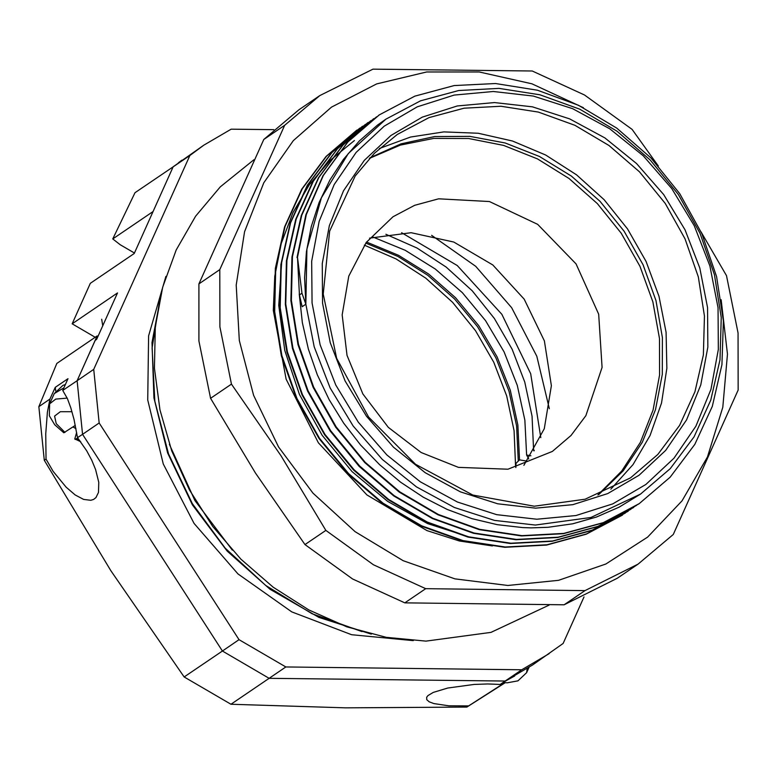 <?xml version="1.0" encoding="UTF-8"?>
<svg xmlns="http://www.w3.org/2000/svg" width="777" height="777" viewBox="0 0 777 777"><rect width="100%" height="100%" fill="white"/><g stroke="black" fill="none" stroke-linecap="round" stroke-linejoin="round"><path stroke-width="1.17" d="M610.848 489.257L633.022 464.529L650.096 435.46L661.509 403.02L666.88 368.249L666.044 332.284L659.022 296.299L646.046 261.47L627.544 228.933L604.117 199.738L576.515 174.835L545.648 155.05L512.529 141.025L478.224 133.207L443.861 131.857L410.557 137.014L379.39 148.514M534.255 506.186L472.756 495.075L415.54 464.306L368.551 417.084L336.684 358.323L323.261 294.133L329.662 231.187L355.225 176.029L374.436 153.215L397.3 134.402L429.04 117.657L464.054 108.158L500.98 106.264L538.403 112.043L574.883 125.291L609.022 145.484L639.51 171.843L665.17 203.37L685.023 238.84L698.3 276.903L704.486 316.084L703.35 354.875L694.939 391.802L679.564 425.427L657.828 454.467L630.565 477.816L585.091 499.271L534.255 506.186M385.848 119.153L348.3 153.525L321.425 197.805L306.964 249.135L305.856 304.176L314.17 346.843L330.128 387.956L353.127 425.951L382.274 459.353L416.453 486.888L454.351 507.488L494.502 520.376L535.382 525.048L590.879 517.492L640.53 494.075L670.298 468.589L694.026 436.878L710.8 400.165L719.988 359.858L721.231 317.502L714.471 274.728L699.98 233.178L678.311 194.444L650.291 160.033L617.016 131.245L579.739 109.198L539.908 94.745L499.048 88.432L458.731 90.491L420.512 100.864L385.848 119.153L377.612 125.029L359.372 140.967L343.395 159.372L329.934 179.963L319.182 202.438L311.305 226.466L306.41 251.68L304.594 277.719L305.856 304.176L302 293.259L297.494 257.323L306.293 214.53L323.368 175.515L348.038 141.851L379.273 114.918L414.86 96.173L454.127 85.587L495.551 83.576L537.529 90.21L578.447 105.245L616.734 128.108L650.903 157.925L679.632 193.551L701.816 233.624L716.598 276.612L723.397 320.862L721.94 364.675L712.286 406.39L694.803 444.386L670.153 477.214L639.267 503.632L603.331 522.61L563.723 533.43L521.95 535.683L479.623 529.283L438.354 514.481L399.718 491.851L365.209 462.276L336.13 426.884L313.597 387.043L298.475 344.298L291.326 300.281L292.434 256.701L301.738 215.229L318.871 177.467L343.181 144.862L376.515 116.832M297.494 257.323L299.466 294.978L302.156 306.692L305.856 304.176M636.47 505.487L597.775 526.379L558.168 537.198L516.394 539.452L474.067 533.051L432.799 518.259L394.162 495.629L359.654 466.045L330.575 430.662L308.042 390.821L292.919 348.067L285.771 304.05L286.878 260.47L296.183 218.997L313.316 181.235L337.626 148.64L370.959 120.6M630.914 509.265L592.22 530.157L552.612 540.977L510.839 543.23L468.512 536.829L427.243 522.027L388.607 499.407L354.098 469.823L325.019 434.43L302.486 394.59L287.364 351.845L280.215 307.828L281.323 264.248L290.627 222.776L307.76 185.013L332.07 152.409L365.404 124.378M625.359 513.034L586.664 533.925L547.057 544.745L505.283 546.998L462.956 540.598L421.688 525.806L383.051 503.175L348.543 473.601L319.464 438.209L296.931 398.368L281.808 355.613L274.66 311.596L275.767 268.016L285.072 226.544L302.204 188.782L326.515 156.187L359.848 128.147M297.047 257.624L305.847 214.831L322.921 175.816L347.591 142.152L379.05 115.064M639.044 503.778L602.884 522.911L563.276 533.731L521.503 535.984L479.176 529.584L437.907 514.782L399.281 492.162L364.763 462.577L335.683 427.185L313.15 387.344L298.028 344.599L290.88 300.582L291.987 257.002L301.291 215.53L318.434 177.768L342.735 145.163L373.504 118.842M633.478 507.556L597.328 526.68L557.721 537.499L515.947 539.753L473.62 533.352L432.352 518.56L393.725 495.93L359.207 466.355L330.128 430.963L307.595 391.122L292.473 348.368L285.324 304.351L286.431 260.771L295.736 219.299L312.878 181.536L337.179 148.941L367.948 122.611M627.933 511.324L591.773 530.458L552.165 541.278L510.392 543.531L468.065 537.13L426.796 522.329L388.17 499.708L353.652 470.124L324.572 434.731L302.039 394.891L286.917 352.146L279.769 308.129L280.876 264.549L290.18 223.077L307.323 185.315L331.624 152.71L362.383 126.389M622.367 515.102L586.217 534.226L546.61 545.056L504.836 547.299L462.509 540.909L421.241 526.107L382.614 503.477L348.096 473.902L319.017 438.51L296.484 398.669L281.361 355.915L274.213 311.907L275.32 268.318L284.625 226.845L301.767 189.083L326.068 156.488L356.837 130.157M299.252 294.017L302.34 322.698L308.362 349.048L317.346 374.825L329.166 399.64L343.628 423.125L360.538 444.939L379.632 464.743L400.641 482.255L423.242 497.212L447.115 509.382L471.901 518.599L497.231 524.708L522.736 527.622L531.215 527.884L548.038 527.311L572.756 523.756L596.542 517.026L619.026 507.216L640.53 494.075M470.182 537.247L427.612 523.601L387.645 501.379L351.981 471.532L322.154 435.353L299.427 394.395L284.761 350.417L278.778 305.322L281.74 261.033M492.375 545.959L459.372 540.938L426.932 530.574L366.948 494.998L318.405 442.783L286.121 379.137L273.339 310.392L274.728 276.243L281.313 243.395L292.91 212.665L309.246 184.829L329.904 160.586L354.37 140.53M536.771 519.23L496.746 514.656L457.43 502.039L420.318 481.866L386.859 454.904L358.314 422.202L335.8 385.003L320.173 344.745L312.033 302.972L311.694 261.295L319.172 221.309L334.178 184.547L356.128 152.428L384.197 126.195L417.278 106.837L454.127 95.115L493.317 91.472L533.343 96.047L572.659 108.663L609.76 128.836L643.23 155.798L671.765 188.5L694.279 225.699L709.906 265.957L718.045 307.731L718.385 349.407L710.906 389.403L695.91 426.155L673.95 458.275L645.891 484.508L612.8 503.865L575.951 515.588L536.771 519.23M535.644 508.168L572.804 504.71L607.74 493.589L639.121 475.242L665.734 450.359L686.547 419.91L700.776 385.052L707.866 347.134L707.546 307.605L699.824 267.997L685.013 229.817L663.655 194.551L636.596 163.539L604.865 137.966L569.677 118.832L532.391 106.876L494.444 102.535L457.284 105.993L422.338 117.113L390.967 135.46L364.355 160.344L343.531 190.792L329.312 225.651L322.222 263.568L322.542 303.098L330.254 342.706L345.075 380.885L366.423 416.151L393.492 447.173L425.223 472.737L460.411 491.87L497.688 503.826L535.644 508.168M549.193 605.108L490.967 632.342L425.981 641.122L386.227 637.295L346.833 626.825L308.819 609.984L273.193 587.227L240.87 559.139L212.723 526.456L189.462 490.034L171.707 450.825L159.926 409.858L154.429 368.201L155.342 326.952L162.665 287.189L176.185 249.951L195.561 216.2L220.289 186.839L253.894 159.79M425.709 588.713L585.003 590.578L564.121 604.768L404.817 602.894L425.709 588.713L373.426 564.762L325.825 530.39L304.943 544.58L255.39 473.018L210.528 398.29L231.41 384.1L280.953 455.662L325.825 530.39M585.003 590.578L638.111 564.141L673.261 534.459L738.15 390.044L738.092 332.896L726.524 275.602L700.951 231.701M658.352 166.006L632.109 129.322L584.518 94.949L532.235 70.998L372.931 69.134L319.823 95.571L284.673 125.252L219.784 269.668L198.902 283.858L263.791 139.442L284.673 125.252M263.791 139.442L298.931 109.761L319.823 95.571M219.784 269.668L219.842 326.816L231.41 384.1M210.528 398.29L198.961 341.006L198.902 283.858M404.817 602.894L352.535 578.952L304.943 544.58M638.111 564.141L617.229 578.331L564.121 604.768M721.173 299.708L727.486 354.069L722.853 407.274L707.468 456.944L682.031 500.864L647.659 537.082L605.895 563.985L558.595 580.361L507.867 585.499L454.904 578.914L403.185 560.673L355.118 531.633L312.917 493.142L278.555 446.979L253.632 395.299L239.287 340.491L236.198 285.101L244.512 231.701L263.83 182.78L293.269 140.588L331.449 107.109L376.612 83.877L426.651 71.979L479.244 71.96L531.954 83.829L583.469 107.712M178.477 162.714L181.915 160.198M76.661 432.498L74.786 438.937L80.691 441.763M72.921 426.971L75.942 428.613M67.23 398.135L55.721 399.106L49.65 403.875L49.33 415.782L54.701 424.689L63.821 432.75L75.291 425.359M77.817 438.014L75.107 439.364M273.776 129.681L231.187 129.176L203.797 145.231L173.193 166.773L134.227 253.506L90.336 283.323L72.154 323.795L117.521 292.978L96.659 339.403L95.182 340.413L77.069 380.711L93.735 369.396L99.174 422.97L239.044 639.675L285.81 666.987L521.804 669.755L505.137 681.07L532.527 665.025L563.121 643.482L584.051 596.901M134.45 253.001L120.28 244.726L112.762 238.898L134.975 192.735L189.86 155.458L93.735 369.396M239.044 639.675L222.377 651L82.517 434.294L222.377 651L269.143 678.302L505.137 681.07L269.143 678.302L285.81 666.987M97.98 336.47L97.164 335.994L77.069 380.711L82.517 434.294L99.174 422.97M102.758 325.825L101.661 319.279M72.154 323.795L95.26 337.286M549.358 408.731L536.829 356.293L511.674 307.643L475.718 266.326L431.585 235.344M371.338 634.129L318.91 617.394L270.027 589.248L227.156 551.097L192.434 504.895L167.599 452.952L153.904 397.902L152.01 342.521L162.024 289.598M361.946 631.643L312.063 613.733L265.783 585.479L225.233 548.193L192.288 503.622L168.473 453.826L154.866 401.107L152.098 347.931L160.285 296.746M232.294 550.145L194.93 500.563L169.396 444.308M413.286 640.627L351.612 634.712L291.725 611.936L237.917 573.921L194.036 523.407L163.248 463.995L147.737 399.961L148.63 335.897L165.86 276.389M203.797 145.231L189.86 155.458M521.804 669.755L549.184 653.7M55.254 387.354L67.987 378.7L62.704 390.481L67.434 398.591L70.843 407.838L73.98 419.405L77.545 437.674L86.733 450.864L91.764 460.237L95.62 469.522L98.776 482.284L98.494 492.375L95.93 497.601L93.629 499.407L90.773 500.32L83.644 499.388L75.184 494.9L66.123 487.228L53.147 471.309L46.008 459.09L45.736 433.809L47.378 412.208L49.961 399.125L55.254 387.354L55.701 391.054M504.778 682.662L468.628 705.875L448.805 705.788L433.848 703.564L429.195 701.777L426.758 699.64L426.67 697.28L427.904 695.648L433.313 692.385L447.746 688.014L474.087 684.42L487.762 683.945L500.165 684.45L507.012 680.128M77.069 380.711L62.704 390.481M97.164 335.994L56.818 363.403L38.85 406.682L49.961 399.125M77.545 437.674L82.517 434.294M468.628 705.875L466.919 707.031L345.658 707.866L230.924 704.273L269.143 678.302M505.205 682.692L466.919 707.031M505.137 681.07L500.165 684.45M230.924 704.273L184.159 676.961L110.965 570.823L44.289 460.256L38.85 406.682M44.289 460.256L46.008 459.09M222.377 651L184.159 676.961M533.984 450.942L533.614 450.291L534.304 450.407M528.778 458.964L526.573 455.069L530.934 455.817M515.802 467.599L516.025 463.325L519.541 459.848L527.175 461.159M112.762 238.898L153.098 211.49L173.193 166.773M526.583 455.069L524.893 420.153L517.307 385.382L504.05 351.855L485.557 320.648L462.412 292.744L435.363 269.046L405.254 250.301L373.057 237.102L405.244 250.301L435.353 269.046L462.412 292.744L485.557 320.648L504.05 351.864L517.297 385.382L524.893 420.163L526.573 455.069M519.541 459.848L517.87 425.009L510.304 390.297L497.105 356.828L478.69 325.66L455.623 297.785L428.661 274.077L398.65 255.303L366.53 242.045M533.614 450.291L532.031 416.151L524.796 382.119L512.13 349.232L494.415 318.492L472.202 290.841L446.163 267.123L417.084 248.057L385.858 234.217L417.074 248.057L446.153 267.123L472.202 290.841L494.415 318.492L512.121 349.232L524.796 382.119L532.031 416.151L533.614 450.291M401.583 232.673L457.226 265.549L501.855 314.306L530.73 373.766L540.792 437.597L530.74 373.756L501.864 314.306L457.235 265.549L401.602 232.673M458.411 467.356L421.085 452.515L388.267 427.321L362.83 393.968L347.018 355.38L342.191 314.928L348.786 276.165L366.22 242.463L392.968 216.793L414.665 205.351L438.587 198.854L489.393 201.515L537.655 224.368L576.029 263.927L598.659 314.17L602.117 367.463L585.868 415.676L571.008 435.518L552.379 451.466L507.954 469.211L458.411 467.356M523.902 465.326L544.259 428.671L551.34 385.645L544.405 340.86L524.174 299.145L492.851 264.967L453.778 242.016L411.169 232.741L369.59 238.15M597.94 494.9L621.736 471.047L640.335 442.424L653.088 410.013L659.537 374.961L659.459 338.481L652.865 301.845L639.986 266.336L621.26 233.197L597.358 203.584L569.094 178.525L537.47 158.896L503.583 145.377L468.618 138.452L433.799 138.364L400.33 145.095L369.386 158.43M369.998 157.78L401.01 143.842L434.673 136.606L469.794 136.325L505.118 143.017L539.393 156.439L571.396 176.117L599.99 201.35L624.154 231.235L643.026 264.714L655.943 300.592L662.441 337.597L662.295 374.397L655.497 409.712L642.288 442.259L623.154 470.881L598.766 494.58M299.466 294.978L302 293.259M65.375 384.528L62.927 385.392L54.303 393.502L63.84 387.946M64.986 432.362L56.274 423.63L54.565 416.054L60.324 411.693L71.999 411.713M79.71 440.442L76.369 439.005M518.249 460.732L516.579 425.961L509.052 391.317L495.901 357.906L477.554 326.777L454.574 298.922L427.7 275.213L397.785 256.4L365.753 243.094M529.011 667.356L526.621 672.688L527.175 668.55M514.704 676.009L505.516 681.07M379.273 114.918L378.836 115.219M373.718 118.687L373.281 118.988M368.162 122.465L367.725 122.766M362.606 126.233L362.169 126.534M357.051 130.012L356.614 130.313M639.267 503.632L638.82 503.933M633.711 507.4L633.265 507.702M628.156 511.179L627.709 511.48M622.6 514.947L622.154 515.248M54.303 393.502L49.65 403.875M515.569 465.384L514.073 430.749L506.73 395.998L493.735 362.276L475.495 330.72L452.593 302.379L425.796 278.185L396.027 258.906L364.287 245.143M503.175 682.546L507.391 682.74L517.968 680.817L526.621 672.688"/></g></svg>
